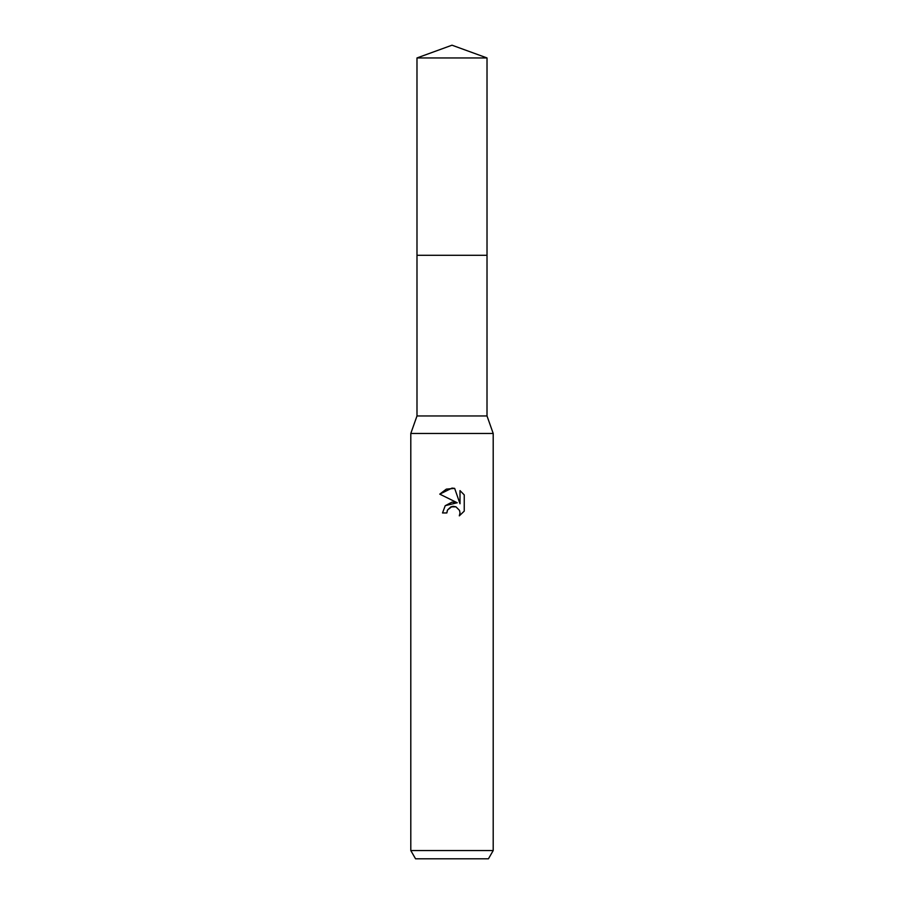 <?xml version="1.0" encoding="UTF-8"?>
<svg xmlns="http://www.w3.org/2000/svg" width="904" height="904" viewBox="0 0 904 904"><rect width="100%" height="100%" fill="white"/><g stroke="black" fill="none" stroke-linecap="round" stroke-linejoin="round"><path stroke-width="1.36" d="M416.981 57.946L487.019 57.946L452 45.2L416.981 57.946L416.993 415.953L487.007 415.953L493.2 433.457L493.2 850.562L410.8 850.562L415.557 858.8L488.442 858.8L493.2 850.562M416.993 415.953L410.8 433.457L493.2 433.457M447.548 509.969L450.915 506.828L455.955 506.828L459.514 510.387L460.012 512.907L459.322 515.845L460.012 512.907L459.514 510.387L455.955 506.828L453.435 506.33L452 506.489L447.548 509.969L446.847 512.952L442.519 512.952L445.209 505.731L452 502.127L457.243 502.76L439.762 494.138L452 488.103L454.655 488.386L460 503.765L460 490.601M464.238 494.883L459.989 490.601L464.238 494.883L464.238 511.133L459.311 515.845L464.238 511.133M446.847 512.952L447.299 510.534M454.655 488.386L446.339 489.12L439.762 494.138M457.243 502.76L445.276 505.652M416.981 255.29L487.019 255.29L487.007 415.953M487.019 57.946L487.019 255.29M410.8 433.457L410.8 850.562"/></g></svg>
